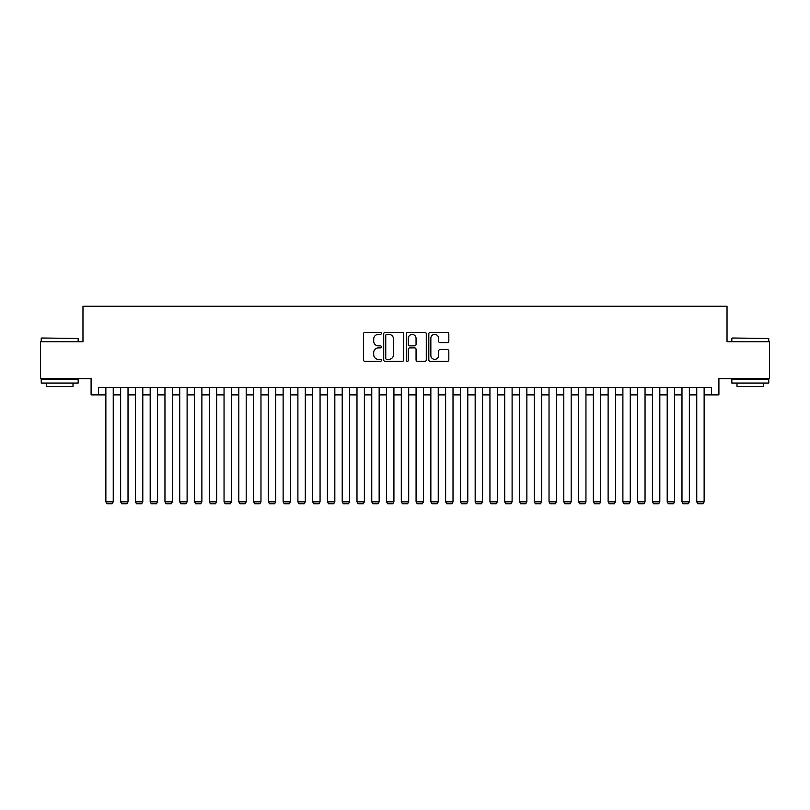 <?xml version="1.0" encoding="UTF-8"?>
<svg xmlns="http://www.w3.org/2000/svg" width="810" height="810" viewBox="0 0 810 810"><rect width="100%" height="100%" fill="white"/><g stroke="black" fill="none" stroke-linecap="round" stroke-linejoin="round"><path stroke-width="1.21" d="M381.368 333.386A1.012 1.012 0 0 0 380.346 332.373L364.945 332.373A1.448 1.448 0 0 0 363.498 333.821L363.498 359.923A1.448 1.448 0 0 0 364.945 361.371L380.346 361.371A1.012 1.012 0 0 0 381.368 360.359A1.012 1.012 0 0 0 380.346 359.346L378.361 359.346A4.637 4.637 0 0 1 373.714 354.699L373.714 352.522A4.637 4.637 0 0 1 378.361 347.885L380.346 347.885A1.012 1.012 0 0 0 381.368 346.872A1.012 1.012 0 0 0 380.346 345.86L378.361 345.86A4.637 4.637 0 0 1 373.714 341.212L373.714 339.046A4.637 4.637 0 0 1 378.361 334.398L380.346 334.398A1.012 1.012 0 0 0 381.368 333.386M447.373 342.6A1.448 1.448 0 0 0 448.821 341.142L448.821 333.821A1.448 1.448 0 0 0 447.373 332.373L430.262 332.373A1.448 1.448 0 0 0 428.814 333.821L428.814 359.923A1.448 1.448 0 0 0 430.262 361.371L447.373 361.371A1.448 1.448 0 0 0 448.821 359.923L448.821 351.074A1.448 1.448 0 0 0 447.373 349.626L440.053 349.626A1.448 1.448 0 0 0 438.605 351.074L438.605 355.458A3.878 3.878 0 0 1 434.727 359.346A3.878 3.878 0 0 1 430.849 355.458L430.849 338.276A3.878 3.878 0 0 1 434.727 334.398A3.878 3.878 0 0 1 438.605 338.276L438.605 341.142A1.448 1.448 0 0 0 440.053 342.6L447.373 342.6M98.476 394.885L98.476 387.494L711.524 387.494L711.524 394.885L718.905 394.885L718.905 378.634L769.5 378.634L769.5 341.699L727.026 341.699L727.026 306.251L82.974 306.251L82.974 341.699L40.5 341.699L40.5 378.634L91.095 378.634L91.095 394.885L105.867 394.885M403.734 333.821A1.448 1.448 0 0 0 402.276 332.373L385.175 332.373A1.448 1.448 0 0 0 383.717 333.821L383.717 359.923A1.448 1.448 0 0 0 385.175 361.371L402.276 361.371A1.448 1.448 0 0 0 403.734 359.923L403.734 333.821M407.724 332.373L424.825 332.373A1.448 1.448 0 0 1 426.283 333.821L426.283 359.923A1.448 1.448 0 0 1 424.825 361.371L417.504 361.371A1.448 1.448 0 0 1 416.056 359.923L416.056 349.333A1.448 1.448 0 0 0 414.609 347.885L409.749 347.885A1.448 1.448 0 0 0 408.301 349.333L408.301 360.359A1.012 1.012 0 0 1 407.288 361.371A1.012 1.012 0 0 1 406.266 360.359L406.266 333.821A1.448 1.448 0 0 1 407.724 332.373M113.248 394.885L120.639 394.885M128.02 394.885L135.412 394.885M142.793 394.885L150.184 394.885M157.565 394.885L164.956 394.885M172.338 394.885L179.729 394.885M187.11 394.885L194.501 394.885M201.882 394.885L209.274 394.885M216.655 394.885L224.046 394.885M231.427 394.885L238.818 394.885M246.199 394.885L253.591 394.885M260.972 394.885L268.363 394.885M275.744 394.885L283.135 394.885M290.517 394.885L297.898 394.885M305.289 394.885L312.67 394.885M320.061 394.885L327.442 394.885M334.834 394.885L342.215 394.885M349.606 394.885L356.987 394.885M364.378 394.885L371.76 394.885M379.151 394.885L386.532 394.885M393.923 394.885L401.304 394.885M408.696 394.885L416.077 394.885M423.468 394.885L430.849 394.885M438.24 394.885L445.621 394.885M453.013 394.885L460.394 394.885M467.785 394.885L475.166 394.885M482.558 394.885L489.939 394.885M497.33 394.885L504.711 394.885M512.102 394.885L519.483 394.885M526.865 394.885L534.256 394.885M541.637 394.885L549.028 394.885M556.409 394.885L563.801 394.885M571.182 394.885L578.573 394.885M585.954 394.885L593.345 394.885M600.726 394.885L608.118 394.885M615.499 394.885L622.89 394.885M630.271 394.885L637.662 394.885M645.043 394.885L652.435 394.885M659.816 394.885L667.207 394.885M674.588 394.885L681.979 394.885M689.361 394.885L696.752 394.885M704.133 394.885L711.524 394.885M386.765 334.398A1.012 1.012 0 0 0 385.752 335.421L385.752 358.324A1.012 1.012 0 0 0 386.765 359.346L388.871 359.346A4.637 4.637 0 0 0 393.508 354.699L393.508 339.046A4.637 4.637 0 0 0 388.871 334.398L386.765 334.398M416.056 338.357A3.878 3.878 0 0 0 412.179 334.479A3.878 3.878 0 0 0 408.301 338.357L408.301 344.412A1.448 1.448 0 0 0 409.749 345.86L414.609 345.86A1.448 1.448 0 0 0 416.056 344.412L416.056 338.357M113.248 387.494L113.248 501.835L105.867 501.835L105.867 387.494M113.248 501.835L112.144 503.749L106.971 503.749L105.867 501.835M41.685 338.013L78.165 338.448L41.685 338.013M59.707 383.059L41.239 383.059L41.239 379.374L78.165 379.374L78.165 383.059L59.707 383.059M73.001 383.059L73.001 386.461L46.413 386.461L46.413 383.059M732.27 338.013L768.761 338.448L732.27 338.013M750.293 383.059L731.835 383.059L731.835 379.374L768.761 379.374L768.761 383.059L750.293 383.059M763.587 383.059L763.587 386.461L736.999 386.461L736.999 383.059M128.02 387.494L128.02 501.835L120.639 501.835L120.639 387.494M128.02 501.835L126.917 503.749L121.743 503.749L120.639 501.835M142.793 387.494L142.793 501.835L135.412 501.835L135.412 387.494M142.793 501.835L141.689 503.749L136.515 503.749L135.412 501.835M157.565 387.494L157.565 501.835L150.184 501.835L150.184 387.494M157.565 501.835L156.462 503.749L151.288 503.749L150.184 501.835M172.338 387.494L172.338 501.835L164.956 501.835L164.956 387.494M172.338 501.835L171.234 503.749L166.06 503.749L164.956 501.835M187.11 387.494L187.11 501.835L179.729 501.835L179.729 387.494M187.11 501.835L186.006 503.749L180.832 503.749L179.729 501.835M201.882 387.494L201.882 501.835L194.501 501.835L194.501 387.494M201.882 501.835L200.779 503.749L195.605 503.749L194.501 501.835M216.655 387.494L216.655 501.835L209.274 501.835L209.274 387.494M216.655 501.835L215.551 503.749L210.377 503.749L209.274 501.835M231.427 387.494L231.427 501.835L224.046 501.835L224.046 387.494M231.427 501.835L230.323 503.749L225.15 503.749L224.046 501.835M246.199 387.494L246.199 501.835L238.818 501.835L238.818 387.494M246.199 501.835L245.096 503.749L239.922 503.749L238.818 501.835M260.972 387.494L260.972 501.835L253.591 501.835L253.591 387.494M260.972 501.835L259.868 503.749L254.694 503.749L253.591 501.835M275.744 387.494L275.744 501.835L268.363 501.835L268.363 387.494M275.744 501.835L274.641 503.749L269.467 503.749L268.363 501.835M290.517 387.494L290.517 501.835L283.135 501.835L283.135 387.494M290.517 501.835L289.413 503.749L284.239 503.749L283.135 501.835M305.289 387.494L305.289 501.835L297.898 501.835L297.898 387.494M305.289 501.835L304.185 503.749L299.011 503.749L297.898 501.835M320.061 387.494L320.061 501.835L312.67 501.835L312.67 387.494M320.061 501.835L318.958 503.749L313.784 503.749L312.67 501.835M334.834 387.494L334.834 501.835L327.442 501.835L327.442 387.494M334.834 501.835L333.72 503.749L328.556 503.749L327.442 501.835M349.606 387.494L349.606 501.835L342.215 501.835L342.215 387.494M349.606 501.835L348.492 503.749L343.329 503.749L342.215 501.835M364.378 387.494L364.378 501.835L356.987 501.835L356.987 387.494M364.378 501.835L363.265 503.749L358.101 503.749L356.987 501.835M379.151 387.494L379.151 501.835L371.76 501.835L371.76 387.494M379.151 501.835L378.037 503.749L372.873 503.749L371.76 501.835M393.923 387.494L393.923 501.835L386.532 501.835L386.532 387.494M393.923 501.835L392.809 503.749L387.646 503.749L386.532 501.835M408.696 387.494L408.696 501.835L401.304 501.835L401.304 387.494M408.696 501.835L407.582 503.749L402.418 503.749L401.304 501.835M423.468 387.494L423.468 501.835L416.077 501.835L416.077 387.494M423.468 501.835L422.354 503.749L417.19 503.749L416.077 501.835M438.24 387.494L438.24 501.835L430.849 501.835L430.849 387.494M438.24 501.835L437.127 503.749L431.963 503.749L430.849 501.835M453.013 387.494L453.013 501.835L445.621 501.835L445.621 387.494M453.013 501.835L451.899 503.749L446.735 503.749L445.621 501.835M467.785 387.494L467.785 501.835L460.394 501.835L460.394 387.494M467.785 501.835L466.671 503.749L461.508 503.749L460.394 501.835M482.558 387.494L482.558 501.835L475.166 501.835L475.166 387.494M482.558 501.835L481.444 503.749L476.28 503.749L475.166 501.835M497.33 387.494L497.33 501.835L489.939 501.835L489.939 387.494M497.33 501.835L496.216 503.749L491.042 503.749L489.939 501.835M512.102 387.494L512.102 501.835L504.711 501.835L504.711 387.494M512.102 501.835L510.988 503.749L505.815 503.749L504.711 501.835M526.865 387.494L526.865 501.835L519.483 501.835L519.483 387.494M526.865 501.835L525.761 503.749L520.587 503.749L519.483 501.835M541.637 387.494L541.637 501.835L534.256 501.835L534.256 387.494M541.637 501.835L540.533 503.749L535.359 503.749L534.256 501.835M556.409 387.494L556.409 501.835L549.028 501.835L549.028 387.494M556.409 501.835L555.306 503.749L550.132 503.749L549.028 501.835M571.182 387.494L571.182 501.835L563.801 501.835L563.801 387.494M571.182 501.835L570.078 503.749L564.904 503.749L563.801 501.835M585.954 387.494L585.954 501.835L578.573 501.835L578.573 387.494M585.954 501.835L584.85 503.749L579.676 503.749L578.573 501.835M600.726 387.494L600.726 501.835L593.345 501.835L593.345 387.494M600.726 501.835L599.623 503.749L594.449 503.749L593.345 501.835M615.499 387.494L615.499 501.835L608.118 501.835L608.118 387.494M615.499 501.835L614.395 503.749L609.221 503.749L608.118 501.835M630.271 387.494L630.271 501.835L622.89 501.835L622.89 387.494M630.271 501.835L629.167 503.749L623.994 503.749L622.89 501.835M645.043 387.494L645.043 501.835L637.662 501.835L637.662 387.494M645.043 501.835L643.94 503.749L638.766 503.749L637.662 501.835M659.816 387.494L659.816 501.835L652.435 501.835L652.435 387.494M659.816 501.835L658.712 503.749L653.538 503.749L652.435 501.835M674.588 387.494L674.588 501.835L667.207 501.835L667.207 387.494M674.588 501.835L673.485 503.749L668.311 503.749L667.207 501.835M689.361 387.494L689.361 501.835L681.979 501.835L681.979 387.494M689.361 501.835L688.257 503.749L683.083 503.749L681.979 501.835M704.133 387.494L704.133 501.835L696.752 501.835L696.752 387.494M704.133 501.835L703.029 503.749L697.856 503.749L696.752 501.835M41.239 341.699L41.239 338.448M49.663 379.374L49.663 378.634M69.751 379.374L69.751 378.634M78.165 341.699L78.165 338.448M731.835 341.699L731.835 338.448M740.249 379.374L740.249 378.634M760.337 379.374L760.337 378.634M768.761 341.699L768.761 338.448"/></g></svg>
